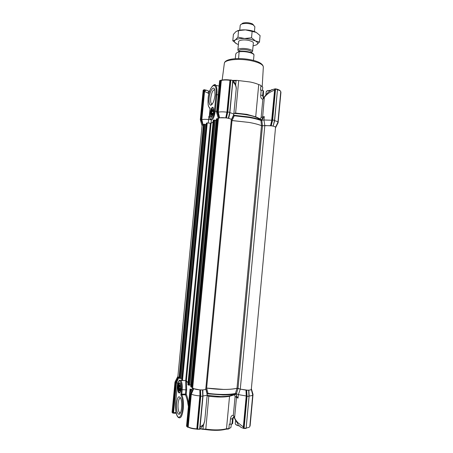 <?xml version="1.0" encoding="UTF-8"?>
<svg xmlns="http://www.w3.org/2000/svg" width="453" height="453" viewBox="0 0 453 453"><rect width="100%" height="100%" fill="white"/><g stroke="black" fill="none" stroke-linecap="round" stroke-linejoin="round"><path stroke-width="0.68" d="M182.502 408.532C182.927 402.541 182.389 398.006 180.877 394.931L181.766 394.116L181.846 394.835L180.877 394.931L181.393 389.54C182.327 380.56 178.001 377.343 177.259 386.228L175.69 402.496C175.254 409.427 176.002 414.24 177.938 416.93C180.056 418.096 181.579 415.293 182.502 408.532M207.163 395.373L220.56 396.556C224.637 396.556 227.899 396.256 230.351 395.656L235.526 393.889C232.395 394.597 228.278 394.954 223.17 394.954L207.231 393.787M199.835 428.872L205.758 429.603C214.003 430.701 220.724 430.577 225.934 429.229L226.5 428.742L229.541 396.267C224.218 397.309 217.304 397.298 208.799 396.228L207.129 395.718M234.501 418.164L233.34 415.344C231.84 415.118 230.871 416.352 230.441 419.053L229.96 424.184L229.286 424.11L228.867 428.6L226.5 428.742C221.138 430.129 214.195 430.254 205.685 429.121L203.023 429.076L203.374 425.344M231.262 424.235L230.968 427.406L228.414 429.036L230.651 427.66M225.934 429.229L228.414 429.036M234.371 417.128L233.34 415.344L235.101 396.483L234.541 394.778L229.541 396.267M180.809 389.07C180.526 391.488 180.005 392.813 179.235 393.034C178.097 392.575 177.627 390.458 177.825 386.681C178.425 382.802 179.28 381.845 180.373 383.804L180.809 389.07M180.147 383.3C179.32 383.034 178.748 384.201 178.42 386.8C178.233 389.427 178.505 391.262 179.224 392.315L179.926 392.462L179.235 393.034M181.613 407.745C181.149 411.76 180.283 413.957 179.014 414.342C177.027 413.532 176.194 409.829 176.528 403.238C177.531 396.732 178.963 395.163 180.832 398.515C181.653 400.962 181.913 404.042 181.613 407.745M180.373 412.972L179.45 412.643C178.25 410.905 177.803 407.876 178.097 403.561C178.55 399.773 179.388 397.915 180.611 397.989M174.983 382.066L172.055 412.394L174.983 382.066L177.604 376.856L174.994 382.077L175.877 382.643L177.48 379.45L177.876 379.648L176.455 382.757L176.024 382.615L178.488 377.372L177.865 376.788M177.746 383.244L176.455 382.757L173.573 412.649L173.125 412.677L176.024 382.615M176.07 412.598L173.573 412.649L174.15 413.238L176.206 413.215M190.52 391.879L190.724 389.761L190.039 388.997L191.63 389.648M175.877 382.643L173.125 412.677M172.961 412.876L172.735 413.108L173.816 413.176M199.852 389.874L193.38 388.612L190.843 394.008L191.308 394.161L188.176 426.896L187.706 426.805L187.769 427.207L190.656 394.291L191.234 393.136L191.664 393.351L191.308 394.161C193.312 395.067 196.189 395.639 199.943 395.877L200.385 395.905L200.362 394.948L199.92 394.993L199.852 389.874L200.209 389.942L200.413 396.233L197.259 429.353L196.812 428.815L199.92 394.993M207.236 394.563L204.739 420.916L203.544 424.529L200.09 427.054L203.052 395.882C205.6 395.718 206.987 395.299 207.225 394.625L205.781 388.991C205.611 389.461 204.631 389.761 202.848 389.891L202.921 395.888M207.242 393.821L205.849 388.312L207.236 394.523M234.099 394.461L234.541 394.778L235.99 394.206L235.577 393.663M235.39 393.68L236.97 388.289L237.831 388.317M236.97 388.289C229.524 389.863 219.422 389.795 206.664 388.085L208.086 393.595L207.327 393.589L207.967 393.374C219.292 394.773 228.465 394.806 235.498 393.47L236.104 393.685L235.373 393.685M235.99 394.206L236.183 393.912L236.279 394.353C236.54 396.058 237.129 397.321 238.046 398.13L238.374 394.614L246.228 395.973L245.996 390.135L240.283 389.133L238.374 394.614L236.104 393.685M235.566 393.725L236.132 393.691M238.046 398.13L236.489 397.406L234.586 417.779C235.05 419.11 236.194 420.775 238.018 422.785L243.352 426.986L246.228 395.973L246.675 396.001L246.63 395.067L246.189 395.112M252.564 394.263L252.706 394.631M251.353 388.889L252.361 393.47M251.421 388.963L252.746 394.201M249.02 395.112L249.167 395.979C251.347 395.837 252.531 395.469 252.723 394.886L252.615 394.455M246.155 428.17L249.076 395.979M178.193 377.315L175.571 382.536L172.735 413.108M199.875 428.425L203.023 429.076L202.859 429.512M188.176 426.896L188.561 427.315C190.441 428.289 193.108 428.883 196.562 429.093L196.812 428.815C193.046 428.606 190.169 427.966 188.176 426.896M200.005 427.066L199.926 427.881M235.101 396.483L236.489 397.406L236.279 394.353M244.648 428.419L243.533 428.34L243.793 427.1L243.352 426.986L243.165 428.181C241.823 427.813 240.753 427.258 239.96 426.511M234.411 417.236L234.648 418.612L238.301 424.688M188.42 427.287L187.769 427.207M197.168 429.297L196.642 429.11M199.722 429.274L202.933 396.239L200.413 396.233M207.972 395.605L208.465 396.013M230.351 395.656L229.784 396.058M243.533 428.34L243.165 428.181M251.217 389.048L251.302 389.37C251.166 389.778 250.339 390.039 248.827 390.152L249.099 396.324L246.132 428.43L243.782 428.47M249.835 426.154L252.995 394.427M190.656 394.291L189.682 393.617M186.693 426.392L189.665 393.646L192.712 387.927M187.231 426.822L186.557 426.103M193.38 388.612L190.328 394.172L187.214 426.737L187.514 427.19M199.45 429.285L199.796 429.274M199.003 429.025L197.259 429.353M199.784 429.223L202.933 396.239L202.848 389.891M229.96 424.184L231.976 424.076L232.451 418.951C232.672 417.915 233.176 417.241 233.969 416.93M233.873 416.958L232.961 418.68L230.441 419.053M246.132 428.413L249.099 396.324L248.68 390.226L248.952 396.33L246.715 396.318L243.731 428.487M233.091 418.521L232.616 423.623L233.091 418.521L233.714 417.032M232.485 423.787L231.976 424.076M248.827 390.152L249.127 395.118M248.533 390.26L246.353 390.203L246.715 396.318M245.996 390.135L246.353 390.203M236.438 393.782L237.995 388.363L240.283 389.133L236.993 388.283C233.793 389.065 229.405 389.45 223.827 389.433L206.664 388.085M202.916 396.239L202.672 389.954L200.209 389.942M193.72 388.68L191.664 393.351M193.12 388.549L192.446 388.045M192.712 387.921L192.689 387.762C193.414 388.974 196.325 389.693 201.415 389.931C204.127 389.908 205.588 389.58 205.787 388.94L231.336 119.711L233.776 114.586L236.206 88.93C236.239 86.251 235.135 83.913 232.893 81.902M177.87 376.766L179.065 377.553M190.724 389.761L191.393 390.124M190.039 388.997L188.641 403.583L187.887 403.714C187.502 400.259 186.155 396.296 185.492 394.846L186.223 394.291C187.225 396.477 188.029 399.574 188.641 403.583L188.652 404.059M206.375 123.21L207.248 122.927L211.092 123.307L186.387 380.786L188.074 382.762L186.477 381.109L186.647 389.88L186.223 394.291L185.419 394.127L185.492 394.846L181.846 394.835C183.267 398.193 183.759 402.819 183.306 408.702C182.31 416.148 180.656 419.059 178.352 417.428C177.65 416.992 177.021 415.905 176.455 414.161C175.571 411.131 175.311 407.23 175.668 402.445L175.69 402.496M178.867 377.479L177.876 379.648M188.414 406.534L187.887 403.714M181.676 379.942L182.485 380.441L186.387 380.786L185.724 381.596L186.053 380.645M181.393 389.54L182.191 389.693L181.766 394.116L185.419 394.127L185.838 389.716L185.724 381.596M213.374 109.762L213.052 109.422L213.063 109.762L213.391 109.824M213.539 110.685L212.48 110.498L213.063 109.762M212.48 110.498L211.993 110.747L211.5 113.68L212.944 114.275M213.55 110.974L213.42 109.915C212.44 108.811 211.755 110.079 211.353 113.714L211.964 115.413C212.87 114.988 213.403 113.51 213.55 110.974M212.519 115.051L211.874 114.088M212.18 114.988L212.061 115.311L212.485 115.096M213.255 113.318L211.857 113.069M212.134 111.444L213.527 111.693M211.5 113.68L213.063 113.958M213.55 111.025L211.993 110.747M220.141 80.424L219.841 80.747M218.516 118.244L219.252 117.808L217.797 112.214L220.968 80.113L217.672 111.914L216.579 112.31L219.592 80.81M260.718 95.096L262.644 95.538L263.108 90.589L261.183 90.141L260.718 95.096C260.605 97.672 261.313 99.037 262.848 99.19L263.793 97.769L263 96.999L262.644 95.538L263.782 97.786M235.662 84.921L236.053 80.81L236.828 80.368L250.022 81.976C253.629 82.706 256.528 83.579 258.72 84.598L260.164 85.017L262.746 87.169L260.164 85.017M213.505 107.916L212.882 107.82C211.896 108.556 211.223 110.311 210.866 113.08L211.313 116.67L211.727 116.931L211.2 117.338C209.263 117.406 210.452 108.007 212.474 107.259L213.612 108.233C214.031 112.253 213.335 115.272 211.511 117.282L211.2 117.338M210.016 108.601L210.096 108.108C208.38 107.389 207.729 104.275 208.142 98.76C209.246 84.751 217.565 79.768 216.03 94.586L218.25 94.841M209.116 98.244C209.682 91.053 213.629 85.051 214.773 89.858L215.005 95.13C214.133 101.257 212.684 104.632 210.639 105.238C209.309 104.79 208.799 102.457 209.116 98.244M214.745 89.745C212.899 89.728 211.551 92.559 210.713 98.239C210.486 100.928 210.707 102.774 211.387 103.782L212.219 104.179M233.657 115.192L234.054 115.521M233.776 115.464L234.275 115.775L232.038 120.577L248.918 122.412C254.309 123.369 258.493 124.456 261.466 125.685L262.196 125.809M278.108 122.678L280.826 91.948L278.125 122.718L275.611 127.638M277.513 89.258L274.512 120.334L277.508 89.343M203.357 90.119L200.311 119.711L201.874 125.153M200.328 119.722L200.962 119.411L202.768 124.858L201.398 119.643L201.84 119.592L202.027 120.368L201.602 120.481L201.279 119.366L200.962 119.411L203.805 90.005L203.154 90.374M277.513 89.247L276.07 88.969M232.089 80.232L230.407 79.938L227.372 112.248L227.174 113.148L226.755 113.018L226.936 112.185L227.372 112.248M275.554 127.242L277.921 122.304C277.904 121.749 276.817 121.211 274.66 120.691L273.153 126.076L274.654 120.362L277.536 89.281L275.226 88.805L272.338 119.949L274.512 120.334L273.153 126.07L274.631 120.362M277.513 89.513L274.575 120.674M232.916 80.47L229.903 112.378L227.457 111.942L226.104 117.859L225.747 117.854L226.755 113.018M203.907 89.819L203.595 90.119M277.666 122.769L277.859 122.469M217.797 112.214L218.278 112.157L219.597 117.808L219.252 117.808M219.62 80.725L219.977 80.521M275.226 88.805L272.247 120.243L270.894 125.679L270.537 125.674L271.613 120.991L272.032 121.121L272.338 119.949M220.968 80.113L221.421 80.255M221.71 80.153L220.832 80.475M221.749 80.158C223.737 79.637 226.415 79.586 229.784 80.005L229.977 80.323C226.307 79.847 223.414 79.898 221.302 80.481L218.272 112.157M229.858 80.005L230.407 79.938M232.129 80.521L232.746 80.651L229.739 112.344L228.34 118.21L228.657 118.363C230.464 118.811 231.358 119.258 231.336 119.711L205.787 388.94M203.805 90.005L204.144 89.666L205.86 90.09L204.541 91.557L204.105 91.551L205.215 89.932M277.989 122.61L277.327 123.493M217.672 111.914L218.012 113.114L218.471 112.99M226.936 112.185C223.267 111.732 220.379 111.727 218.278 112.157M271.613 120.991L274.597 90.147L275.039 90.13M264.643 96.432L264.484 97.18C266.8 94.116 270.169 91.772 274.597 90.147L274.631 88.975L275.011 88.896M274.631 88.975L271.183 89.983M228.499 118.278L229.886 112.378L232.746 80.651M208.918 93.896L207.576 92.808L209.326 91.84L207.168 90.39L205.86 90.09M261.698 120.232L264.28 116.568L262.644 116.919L264.376 96.902M264.28 116.568L263.963 119.983L272.247 120.243M261.817 120.379L262.468 125.804L264.824 125.538L263.963 119.983L261.811 120.243M233.991 81.8L233.38 81.053C236.432 84.541 236.404 88.969 236.206 88.93M232.802 81.868L229.626 113.544M232.87 81.166L232.882 81.897M263.108 90.589L263.555 90.928L263.182 98.25L268.204 92.265L272.066 89.518M207.576 92.808L204.541 91.557L201.84 119.592C203.408 119.269 205.656 119.247 208.595 119.518L208.912 116.228L209.507 116.421M210.849 119.745L208.595 119.518L208.278 123.063M260.922 85.753L260.52 90.085L261.183 90.141M263.187 96.03L263.555 90.928M264.218 97.65L262.848 99.19L261.143 117.474L259.909 119.23L255.917 116.885L260.294 118.975L261.585 119.869L261.302 120.113L259.807 119.201M229.824 112.695L229.96 112.723C232.474 113.329 233.748 113.952 233.776 114.586M208.912 116.228L209.496 116.291M262.451 90.328L262.746 87.169M261.891 119.802L262.644 116.919L261.143 117.474M261.585 119.869L261.675 120.317M238.691 80.606L235.617 113.057L246.976 114.371L255.917 116.885M233.046 80.815L236.053 80.81M236.828 80.368L232.791 80.379M256.398 117.367C251.16 115.345 243.929 114.054 234.699 113.499L235.254 113.199L233.907 113.239M235.617 113.057L235.254 113.199M216.664 111.381L214.445 111.132C213.669 120.119 208.601 122.248 209.592 113.386L210.033 108.794M229.773 113.556L228.657 118.363M261.466 125.685L260.973 120.498L261.302 120.113L260.039 119.218M261.092 120.43L261.811 120.3M231.268 120.436L248.918 122.412C254.326 123.369 258.516 124.462 261.483 125.696L270.537 125.674M270.894 125.679L273.017 126.013M273.284 126.155C275.118 126.625 275.832 127.072 275.43 127.508L275.413 127.519M277.825 122.854L275.52 127.678M202.027 120.368L203.086 124.858L203.42 124.807L202.117 125.277M202.531 124.864L202.117 125.26M203.086 124.858L202.768 124.858M211.092 123.307L213.08 121.902L211.092 123.307M219.597 117.808L225.747 117.854M226.104 117.859L228.34 118.21M233.652 115.221L233.771 114.62M234.699 113.499L234.705 113.499C243.901 114.071 251.07 115.322 256.228 117.248M234.178 115.77L249.376 117.531C254.184 118.392 258.046 119.382 260.973 120.498L261.115 120.328M231.285 120.441L232.038 120.577M180.26 385.101L180.022 384.891L179.167 386.154L179.388 386.817L180.685 386.828M180.498 389.671L180.407 385.418C179.92 384.382 179.462 384.603 179.031 386.086C178.635 388.776 178.861 390.412 179.716 390.99L180.498 389.671M180.679 388.476L179.303 388.464L179.388 386.817M179.303 388.464L179.014 389.127L179.422 389.512L180.532 389.518M180.226 390.475L179.813 390.475L179.422 389.512M179.813 390.475L179.716 390.86L180.175 390.577M180.543 385.882L179.609 385.877M179.167 386.154L180.6 386.166M179.014 389.127L180.6 389.138M238.963 51.461L239.49 50.277C241.726 48.567 251.794 50.113 251.262 52.072L251.205 52.639M238.963 51.455L237.859 50.09L238.425 49.326C241.092 47.265 253.199 49.122 252.553 51.478L251.211 52.61M254.427 31.557L254.88 26.744L253.238 24.909C249.66 23.414 245.968 23.063 242.168 23.867L240.781 24.496L240.203 25.362L239.75 30.175M238.589 58.579L239.144 51.449L236.336 53.131L235.741 54.083L235.305 58.686M239.144 51.449C244.382 50.47 253.482 52.237 253.997 54.887L253.487 60.408M242.027 23.55L243.182 23.018C246.347 22.35 249.422 22.644 252.4 23.89L253.759 25.204M238.386 44.553L236.766 43.856C234.229 42.503 233.725 41.217 235.249 40.011C237.078 38.862 240.203 38.358 244.631 38.505L250.69 39.309L255.441 40.957C257.893 42.355 258.278 43.635 256.602 44.802L253.074 45.934M236.766 43.856L232.791 40.77L235.249 40.011L237.95 37.146L244.631 38.505L251.534 37.775L255.441 40.957L259.473 42.021L256.602 44.802M253.312 43.392C253.612 42.746 253.136 42.101 251.896 41.444L248.969 40.453C245.679 39.785 242.819 39.751 240.39 40.357C239.042 40.77 238.454 41.319 238.623 42.004M237.417 30.781C239.439 30.051 242.117 29.751 245.447 29.875C249.92 30.13 253.516 30.968 256.245 32.384L245.447 29.875L238.572 30.623L236.058 31.478L233.403 34.371L232.791 40.77M259.473 42.021L260.079 35.583L256.245 32.384M237.95 37.146L238.572 30.623M251.534 37.775L252.151 31.223M270.464 90.504L267.355 90.843L266.205 91.619L265.922 94.62M270.741 90.323L267.587 90.645L266.591 91.144M209.671 91.2L208.573 91.195M209.728 91.019L208.34 91.025M235.266 423.629L235.254 423.691C235.35 424.529 236.794 425.242 239.592 425.837M235.577 424.325C236.104 425.039 237.542 425.627 239.897 426.086M271.993 125.889C274.308 126.319 275.492 126.789 275.554 127.299L251.313 389.325C251.149 389.886 249.875 390.175 247.485 390.192L240.283 389.133L264.824 125.538L271.993 125.889M192.689 387.768L218.437 118.414C219.348 117.503 222.298 117.389 227.276 118.08C229.898 118.573 231.256 119.105 231.341 119.688M179.043 377.955L179.575 378.397L180.883 378.431L205.322 124.388L180.883 378.431M203.465 124.456L205.334 124.377M205.322 124.496L206.223 124.649M205.368 124.507L180.9 378.289M180.94 378.289L181.823 378.3M181.664 379.959L206.375 123.182L181.676 379.976M187.91 384.631L188.476 385.101L189.841 385.135L215.192 120.192L189.841 385.135M213.25 120.272L215.209 120.175M215.198 120.311L216.234 120.492M215.226 120.317L189.852 384.976M189.886 384.976L190.923 384.988M190.77 386.783L192.723 387.428M190.753 386.8L216.387 118.901L218.408 118.709M208.799 396.228L205.758 429.603M191.438 390.039L190.594 389.693M206.896 398.108L207.231 394.608L205.781 388.991M246.177 427.926L246.206 427.921C248.471 427.694 249.671 427.202 249.813 426.449L252.734 394.829M187.706 426.805L190.843 394.008M200.385 395.905L197.242 428.929M203.544 424.529L203.471 425.169L201.149 427.689M246.675 396.001L243.793 427.1M172.078 412.321L172.463 412.689M197.599 429.093L198.833 429.308M249.076 396.33L246.109 428.357M249.943 426.126L252.865 394.478M187.214 426.737L186.766 426.313M197.638 429.053L200.758 396.245L200.503 389.988M202.502 389.999L202.763 396.25L199.648 429.008M244.105 428.198L247.061 396.33L246.647 390.248M246.002 428.17L244.711 428.193M186.647 389.88L182.191 389.693C182.491 385.293 182.044 382.224 180.849 380.497L179.569 380.316M175.702 402.4L177.27 386.143M177.259 386.228L177.231 386.183C178.306 381.052 179.513 379.161 180.849 380.497L184.45 380.537M218.25 118.131L216.596 112.299L219.597 80.889M263.335 67.089L263.34 66.982C263.074 64.603 259.201 62.554 251.726 60.821C239.699 58.109 224.428 59.603 224.354 63.295L224.343 63.42M213.918 84.864L215.753 85.391C216.862 87.044 217.23 90.107 216.857 94.581L215.271 111.132C214.201 117.757 212.684 120.572 210.707 119.586C210.033 118.737 209.224 118.392 209.552 113.42L209.586 113.465M233.754 115.249L249.286 117.016C254.235 117.905 258.165 118.929 261.081 120.085M218.992 117.814L217.332 111.965L220.345 80.453M230.509 79.904L227.457 111.942M271.188 125.691L272.678 120.005L275.537 89.15M276.12 89.258L277.366 89.507M277.491 89.751L277.525 89.756C279.671 90.357 280.747 90.996 280.752 91.676C280.18 90.436 279.099 89.705 277.513 89.49M230.815 80.26L227.797 111.999L226.404 117.871M226.942 112.185L229.977 80.323L230.413 80.3M204.144 89.666L201.279 119.366M201.398 119.643L204.105 91.551M233.776 114.552L234.099 111.144M255.724 116.648L258.72 84.598M216.03 94.586L214.445 111.132M209.592 113.386L210.028 108.471M275.6 127.627L278.102 122.74M201.885 125.141L200.322 119.7L203.148 90.311M233.589 115.356L231.29 120.215M253.997 55.006C253.606 52.893 244.62 50.917 239.286 51.806M239.184 51.466C243.827 50.481 252.531 52.157 253.357 54.173M261.483 125.696L236.993 388.283M179.026 377.972L203.454 124.439L179.037 377.989M204.06 124.173L179.575 378.397M204.371 124.179L179.886 378.453M205.175 124.315L180.713 378.465M206.97 122.927L182.214 380.378M207.248 122.927L182.485 380.441M210.368 123.341L185.673 380.599M187.893 384.654L213.238 120.255L187.91 384.671M213.884 119.966L188.476 385.101M214.212 119.971L188.805 385.163M215.045 120.113L189.665 385.169M216.404 118.89L190.764 386.822M217.061 118.607L191.364 387.275M217.355 118.601L191.653 387.338M218.063 118.697L192.378 387.372M231.998 120.577L206.625 388.079M262.48 125.804L238.001 388.363M180.232 413.006L179.014 414.342M179.45 412.643L180.526 412.638M203.601 424.908L204.739 420.911M192.434 388.023L189.654 393.629L186.534 426.188M198.969 429.206L198.04 429.042M251.432 388.951L253.023 394.393L250.113 425.854M251.302 389.37L252.723 394.886M202.672 389.948L202.695 390.463M212.548 115.011L212.14 114.937M222.157 80.039L224.354 63.295C224.875 58.46 239.801 57.372 251.591 59.955C259.031 61.58 262.95 63.924 263.34 66.982L262.208 86.551M219.093 86.036L215.753 85.391C215.124 82.457 208.731 87.644 208.108 98.799L208.12 104.473L208.499 106.279L209.626 108.199M261.098 120.141C258.136 118.946 254.207 117.91 249.297 117.027L233.669 115.413M280.945 92.236L278.125 122.718M203.171 90.226L203.924 89.802M221.432 80.238C223.533 79.632 226.353 79.558 229.898 80.022M277.921 122.304L280.752 91.676M205.815 90.085L205.345 90.266M207.168 90.39L205.322 90.277M259.909 119.235L256.302 117.304M212.027 104.184L210.639 105.238M211.387 103.782L212.372 103.963M251.874 118.001L251.919 117.52M211.041 123.341L211.358 120.017M218.233 118.148L216.579 112.316M229.903 112.378L228.584 117.922M179.994 390.696L179.716 390.99M180.226 390.469L179.807 390.463M238.686 41.399L237.859 50.09M253.369 42.78L252.553 51.478M243.182 23.018L242.168 23.867M252.4 23.89L253.238 24.909M235.254 423.691L235.543 420.644M202.089 125.362L177.859 376.67"/></g></svg>
